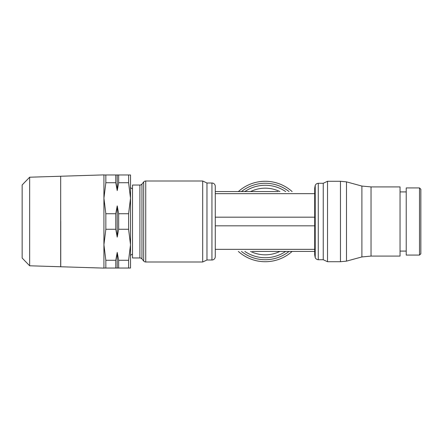 <?xml version="1.0" encoding="UTF-8"?>
<svg xmlns="http://www.w3.org/2000/svg" width="443" height="443" viewBox="0 0 443 443"><rect width="100%" height="100%" fill="white"/><g stroke="black" fill="none" stroke-linecap="round" stroke-linejoin="round"><path stroke-width="0.66" d="M318.273 183.275L318.273 259.725A3.743 3.743 0 0 1 315.222 257.726L314.702 254.819L314.702 188.181L315.222 185.274A3.743 3.743 0 0 1 318.273 183.275L323.246 183.275L323.246 259.725L327.527 261.724L340.468 261.724L340.468 181.276L327.527 181.276L327.527 261.724M419.521 221.5L419.521 255.074L420.85 253.745L420.85 189.255L419.521 187.926L419.521 221.5M419.521 187.926L406.225 187.926L406.225 255.074L419.521 255.074M371.035 221.5L371.035 256.087L400.046 256.087L400.046 186.913L371.035 186.913L371.035 221.5M371.035 186.913L361.898 186.066L361.898 256.934L346.492 261.137L340.468 261.724M361.898 186.066L346.492 181.863L346.492 261.137M315.222 185.274L315.222 257.726M143.682 181.973A2.658 2.658 0 0 1 145.73 181.004L145.73 261.996A2.658 2.658 0 0 1 143.682 261.027L143.682 181.973L141.954 184.072A2.658 2.658 0 0 1 139.899 185.041L139.899 257.959A2.658 2.658 0 0 1 141.954 258.928L143.682 261.027M139.899 185.041L132.512 185.041L132.512 257.959L139.899 257.959M132.512 188.696A2.115 2.115 0 0 1 130.513 187.118L130.513 255.882A2.115 2.115 0 0 1 132.512 254.304M145.73 181.004L202.689 181.004L206.97 183.003L206.97 259.997L211.942 259.997A3.322 3.322 0 0 0 215.265 256.674L215.265 186.326A3.322 3.322 0 0 0 211.942 183.003L211.942 259.997M202.689 181.004L202.689 261.996L206.97 259.997M292.125 251.419A40.224 40.224 0 0 1 238.356 251.419M244.818 191.581A36.226 36.226 0 0 1 285.669 191.581M241.446 191.581A38.225 38.225 0 0 1 289.041 191.581M289.041 251.419A38.225 38.225 0 0 1 241.446 251.419M285.669 251.419A36.226 36.226 0 0 1 244.818 251.419M118.658 174.963L118.658 182.726L117.218 190.579L117.218 174.963L130.513 174.963L130.513 268.037L117.218 268.037L117.218 252.421L118.658 260.274L118.658 268.037M128.597 174.963L128.597 182.726L130.513 198.231L128.597 213.736L128.597 229.264L118.658 229.264L117.218 237.116L115.778 229.264L115.778 213.736L117.218 205.884L118.658 213.736L128.597 213.736M115.778 229.264L105.844 229.264L105.844 213.736L103.922 198.231L105.844 182.726L105.844 174.963L103.922 174.963M60.674 199.893L60.708 221.5M60.708 176.236L103.922 174.891L103.922 268.109L60.741 266.764L60.741 221.5M29.653 177.211L22.15 184.952L22.15 258.047L29.653 265.789L60.674 266.758L60.674 176.242L29.653 177.211L29.653 265.789M118.658 213.736L118.658 229.264M105.844 213.736L115.778 213.736M117.218 237.116L117.218 205.884M117.218 268.037L115.778 268.037L115.778 260.274L117.218 252.421M117.218 190.579L115.778 182.726L115.778 174.963L117.218 174.963M115.778 268.037L105.844 268.037L105.844 260.274L115.778 260.274M118.658 260.274L128.597 260.274L128.597 268.037M105.844 174.963L115.778 174.963M115.778 182.726L105.844 182.726M128.597 182.726L118.658 182.726M105.844 260.274L103.922 244.769L105.844 229.264M103.922 268.037L105.844 268.037M128.597 229.264L130.513 244.769L128.597 260.274M279.91 251.419A33.319 33.319 0 0 1 250.572 251.419M238.356 191.581A40.224 40.224 0 0 1 292.125 191.581M250.572 191.581A33.319 33.319 0 0 1 279.91 191.581M278.021 191.581L215.265 191.581L278.021 191.581M252.46 251.419L314.702 251.419M314.702 217.181L215.265 217.181M314.702 225.819L215.265 225.819M141.954 184.072L141.954 258.928M314.702 193.663L215.265 193.663M314.702 249.337L215.265 249.337M400.046 251.087L406.225 251.087M371.035 256.087L361.898 256.934M318.273 259.725L323.246 259.725M145.73 261.996L202.689 261.996M206.97 183.003L211.942 183.003M346.492 181.863L340.468 181.276M400.046 191.913L406.225 191.913M323.246 183.275L327.527 181.276"/></g></svg>
